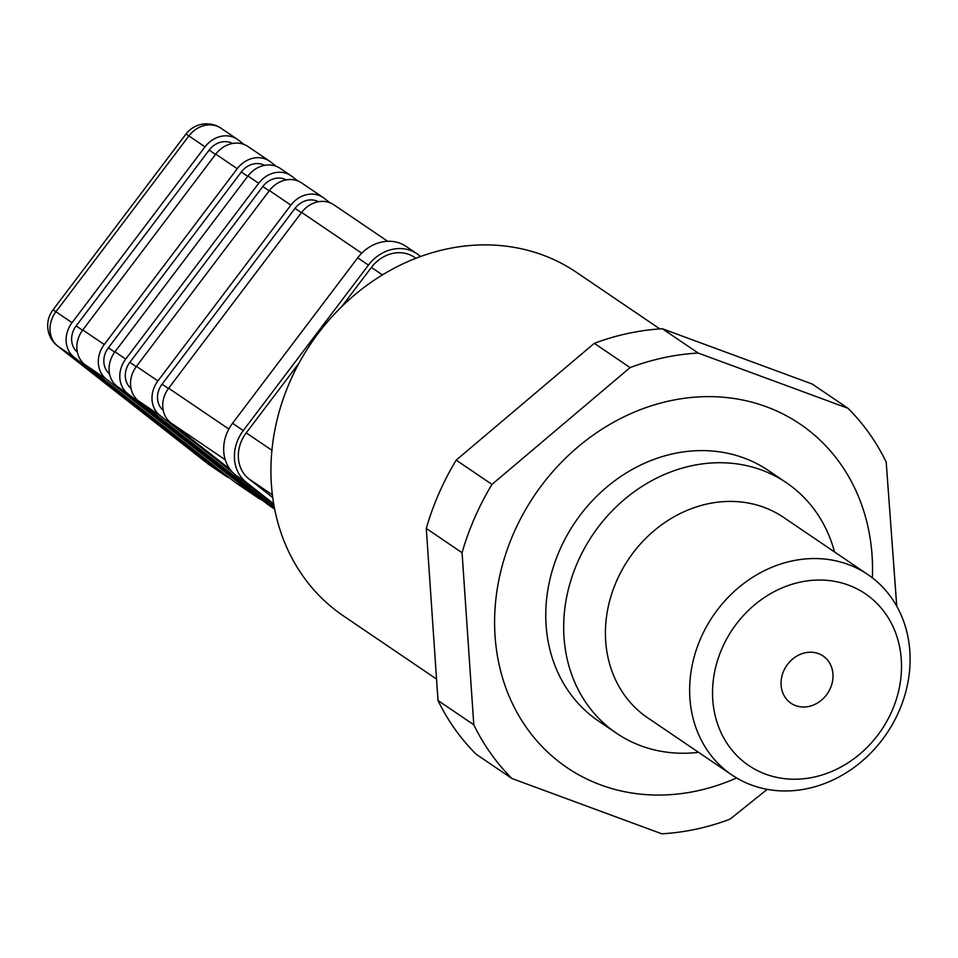 <?xml version="1.0" encoding="UTF-8"?>
<svg xmlns="http://www.w3.org/2000/svg" width="958" height="958" viewBox="0 0 958 958"><rect width="100%" height="100%" fill="white"/><g stroke="black" fill="none" stroke-linecap="round" stroke-linejoin="round"><path stroke-width="1.44" d="M659.846 328.917L576.465 272.335A207.563 179.757 124.2 0 0 311.17 343.18A207.563 179.757 124.2 0 0 343.383 615.874L436.537 679.078M272.755 497.597L248.972 478.952A34.596 29.961 -55.8 0 1 246.23 432.884L299.028 363.082M341.814 306.524L371.393 267.414A34.596 29.961 -55.8 0 1 414.407 257.271L415.868 258.265M834.526 551.952A151.352 131.078 124.2 0 0 786.434 482.748L768.544 470.606A151.352 131.078 124.2 0 0 575.099 522.254A151.352 131.078 124.2 0 0 598.594 721.099L616.485 733.229A151.352 131.078 124.2 0 0 698.562 752.341M736.594 777.944A207.563 179.757 -55.8 0 1 497.418 655.919A207.563 179.757 -55.8 0 1 671.953 400.396A207.563 179.757 -55.8 0 1 872.367 577.83M786.434 482.748A151.352 131.078 124.2 0 0 692.993 465.468A151.352 131.078 124.2 0 0 569.89 583.673A151.352 131.078 124.2 0 0 616.485 733.229M806.648 788.769A121.079 104.865 -55.8 0 1 731.888 774.95A121.079 104.865 -55.8 0 1 694.61 655.296A121.079 104.865 -55.8 0 1 793.092 560.741A121.079 104.865 -55.8 0 1 867.852 574.561A121.079 104.865 -55.8 0 1 905.13 694.215A121.079 104.865 -55.8 0 1 806.648 788.769M808.624 706.489A28.536 24.716 124.2 0 0 831.831 684.204A28.536 24.716 124.2 0 0 823.054 655.99A28.536 24.716 124.2 0 0 786.578 665.738A28.536 24.716 124.2 0 0 790.997 703.232A28.536 24.716 124.2 0 0 808.624 706.489M812.827 777.345A103.787 89.884 124.2 0 0 885.791 614.054A103.787 89.884 124.2 0 0 722.452 647.452A103.787 89.884 124.2 0 0 812.827 777.345M594.295 343.323L630.077 367.597A250.816 217.215 -55.8 0 1 665.966 357.25A250.816 217.215 -55.8 0 1 698.166 353.047L662.385 328.762A250.816 217.215 -55.8 0 0 594.295 343.323L456.176 460.127A250.816 217.215 -55.8 0 0 426.286 528.445L437.998 700.514A250.816 217.215 -55.8 0 0 476.198 754.269L511.991 778.543A250.816 217.215 -55.8 0 1 473.791 724.787L437.998 700.514M630.077 367.597L491.969 484.413L456.176 460.127M426.286 528.445L462.067 552.718A250.816 217.215 -55.8 0 1 491.969 484.413M462.067 552.718L473.791 724.787M511.991 778.543L661.81 833.807A250.816 217.215 -55.8 0 0 729.912 819.246L767.238 789.344M896.748 606.234L886.198 462.055A250.816 217.215 -55.8 0 0 847.998 408.3L698.166 353.047M532.013 395.989L517.404 408.348M847.998 408.3L812.216 384.026L662.385 328.762M420.538 256.505L418.454 254.876A38.919 33.71 124.2 0 0 416.838 253.69A38.919 33.71 124.2 0 0 368.447 265.103L243.284 430.573A38.919 33.71 124.2 0 0 246.362 482.401L273.713 503.836M416.838 253.69L406.108 246.41A38.919 33.71 124.2 0 0 357.705 257.822L232.554 423.292A38.919 33.71 124.2 0 0 235.632 475.12L273.94 505.141M297.639 180.846L292.034 176.452A25.95 22.465 124.2 0 0 290.957 175.673L280.215 168.392A25.95 22.465 124.2 0 0 247.954 175.997L114.972 351.814A25.95 22.465 124.2 0 0 117.032 386.361L267.462 504.231A25.95 22.465 124.2 0 0 268.539 505.022L274.695 509.201M274.347 507.369L138.503 400.923A25.95 22.465 -55.8 0 1 136.443 366.375L269.426 190.558A25.95 22.465 -55.8 0 1 301.686 182.954L323.157 197.528A25.95 22.465 -55.8 0 1 324.235 198.306L329.851 202.701M290.957 175.673A25.95 22.465 124.2 0 0 258.696 183.277L125.714 359.094A25.95 22.465 124.2 0 0 127.761 393.642L274.599 508.698M286.238 179.888A19.89 17.232 124.2 0 0 262.815 186.511L129.845 362.328A19.89 17.232 124.2 0 0 131.018 388.493M276.167 166.285L270.563 161.89A25.95 22.465 124.2 0 0 269.485 161.1A25.95 22.465 124.2 0 0 237.225 168.704L104.242 344.521A25.95 22.465 124.2 0 0 106.29 379.081L256.72 496.951A25.95 22.465 124.2 0 0 257.798 497.729A25.95 22.465 124.2 0 0 261.845 499.837M109.547 373.931A19.89 17.232 -55.8 0 1 108.374 347.766L241.296 171.997A19.855 17.196 -55.8 0 1 264.612 165.351M269.485 161.1L248.014 146.538A25.95 22.465 124.2 0 0 215.754 154.142L82.771 329.959A25.95 22.465 124.2 0 0 84.819 364.507L235.249 482.377A25.95 22.465 124.2 0 0 236.327 483.167L257.798 497.729M229.645 477.982A25.95 22.465 -55.8 0 1 225.597 475.886A25.95 22.465 -55.8 0 1 224.519 475.096L74.089 357.226A25.95 22.465 -55.8 0 1 72.03 322.678L205.012 146.861A25.95 22.465 -55.8 0 1 237.285 139.257A25.95 22.465 -55.8 0 1 238.35 140.036L243.967 144.43M232.566 143.46A19.89 17.232 124.2 0 0 209.143 150.095L76.161 325.912A19.89 17.232 124.2 0 0 77.335 352.077M387.667 241.284L333.899 204.808A25.95 22.465 124.2 0 0 301.626 212.413L168.656 388.229A25.95 22.465 124.2 0 0 170.704 422.777L229.908 469.169M163.219 410.347A19.89 17.232 -55.8 0 1 162.046 384.182L295.028 208.365A19.89 17.232 -55.8 0 1 318.451 201.731M232.686 472.474L159.974 415.497A25.95 22.465 -55.8 0 1 157.914 380.949L290.897 205.132A25.95 22.465 -55.8 0 1 323.157 197.528M207.718 463.624A25.95 12.945 -51.9 0 0 208.054 463.911L208.054 463.911A25.95 12.945 -51.9 0 0 208.413 464.175L224.519 475.096M56.965 345.443A25.95 12.945 -51.9 0 0 57.624 346.042L57.624 346.042A25.95 12.945 -51.9 0 0 57.983 346.305L74.089 357.226M52.941 309.961L185.912 134.144A25.95 0.766 37.1 0 1 188.906 135.928L55.935 311.745A25.95 22.465 124.2 0 0 50.055 330.438A25.95 22.465 124.2 0 0 57.983 346.305L208.413 464.175A25.95 22.465 124.2 0 0 209.491 464.953A25.95 25.95 0 0 1 208.054 463.911L57.624 346.042A25.95 25.95 0 0 1 52.941 309.961A25.95 0.766 37.1 0 1 55.935 311.745L72.03 322.678M248.972 478.952L272.407 494.855M246.23 432.884L271.94 450.32M371.393 267.414L382.41 274.886M867.852 574.561L783.644 517.428A121.079 104.865 124.2 0 0 708.884 503.609A121.079 104.865 124.2 0 0 610.402 598.163A121.079 104.865 124.2 0 0 647.68 717.817L731.888 774.95M357.705 257.822L368.447 265.103M235.632 475.12L246.362 482.401M232.554 423.292L243.284 430.573M267.462 504.231L274.683 509.141M235.249 482.377L256.72 496.951M301.626 212.413L361.741 253.187M170.704 422.777L225.25 459.792M168.656 388.229L228.842 429.064M162.046 384.182L168.44 388.517M295.028 208.365L301.411 212.7M138.503 400.923L159.974 415.497M136.443 366.375L157.914 380.949M269.426 190.558L290.897 205.132M262.815 186.511L269.21 190.846M129.845 362.328L136.228 366.663M247.954 175.997L258.696 183.277M117.032 386.361L127.761 393.642M114.972 351.814L125.714 359.094M108.374 347.766L114.756 352.101M241.296 171.997L247.691 176.332M215.754 154.142L237.225 168.704M84.819 364.507L106.29 379.081M82.771 329.959L104.242 344.521M209.143 150.095L215.538 154.43M76.161 325.912L82.556 330.247M237.285 139.257L221.178 128.324A25.95 22.465 124.2 0 0 188.906 135.928L205.012 146.861M209.491 464.953L225.597 475.886M221.178 128.324A25.95 25.95 0 0 0 185.912 134.144"/></g></svg>
